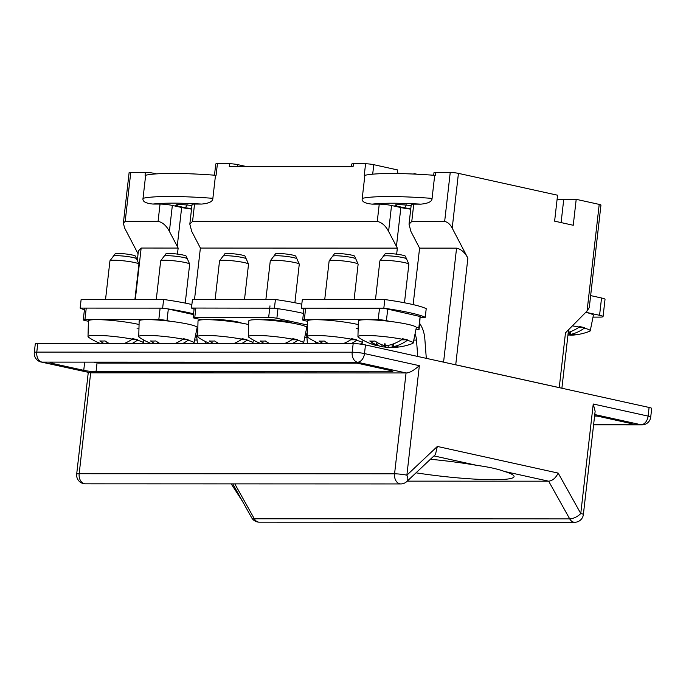 <?xml version="1.0" encoding="UTF-8"?>
<svg xmlns="http://www.w3.org/2000/svg" width="686" height="686" viewBox="0 0 686 686"><rect width="100%" height="100%" fill="white"/><g stroke="black" fill="none" stroke-linecap="round" stroke-linejoin="round"><path stroke-width="1.03" d="M307.602 321.314L304.413 320.611A5.84 0.635 6.5 0 1 302.672 319.95A5.84 0.635 6.5 0 1 304.335 319.693L378.209 319.719A5.84 0.635 6.5 0 1 386.407 320.636L389.759 321.374M416.179 327.196L418.837 327.788L419.009 329.7L416.033 329.04M356.205 328.225L358.169 328.225M417.731 356.454L416.496 340.093A14.586 10.479 90 0 0 415.021 334.022M419.009 329.7L419.712 323.475A26.257 18.865 -90 0 1 424.831 338.875L426.16 356.437A5.84 4.193 90 0 0 426.563 358.401M419.712 323.475L420.124 316.512L418.837 327.788M302.672 319.95L303.992 308.426A5.84 0.635 -173.5 0 1 305.647 308.168L379.521 308.194A5.84 0.635 -173.5 0 1 387.727 309.112L420.124 316.512M201.873 319.805L194.875 318.27A5.84 0.635 6.5 0 1 193.135 317.609A5.84 0.635 6.5 0 1 194.79 317.352L268.672 317.378A5.84 0.635 6.5 0 1 276.87 318.295L307.508 325.044M307.457 326.913L305.63 326.51M292.33 323.132A15.169 1.646 -173.5 0 0 288.36 321.94A15.169 1.646 -173.5 0 0 263.304 319.856M241.583 323.115A15.169 1.646 -173.5 0 0 237.622 321.923A15.169 1.646 -173.5 0 0 212.566 319.839M307.397 343.549L306.959 337.752A14.586 10.479 90 0 0 305.759 332.35M315.697 341.877L315.826 343.549M88.4 321.28L85.013 320.534A5.84 0.635 6.5 0 1 83.272 319.873A5.84 0.635 6.5 0 1 84.927 319.625L158.809 319.65A5.84 0.635 6.5 0 1 167.007 320.559L170.119 321.245M197.028 327.179L197.851 327.359M197.8 329.229L196.831 329.014M137.003 328.148L138.966 328.157M197.354 343.515L197.096 340.016A14.586 10.479 90 0 0 195.759 334.271M205.646 341.619L205.791 343.515M200.312 319.976L200.372 319.479M83.272 319.873L84.584 308.348A5.84 0.635 -173.5 0 1 86.247 308.1L160.121 308.125A5.84 0.635 -173.5 0 1 168.319 309.034L193.478 314.582M139.061 324.512A29.181 3.173 -173.5 0 0 137.697 324.195A29.181 3.173 -173.5 0 0 106.219 319.993A29.181 3.173 -173.5 0 0 88.417 320.919L88.014 336.586A27.8 3.018 6.5 0 1 103.372 335.6A27.8 3.018 6.5 0 1 132.312 339.158A58.344 39.745 106.1 0 1 124.26 343.489M100.413 343.48A58.353 58.353 0 0 1 88.511 337.229A27.8 3.018 6.5 0 1 88.014 336.586M132.072 343.489A58.344 40.337 -81.3 0 0 137.329 340.265L137.406 339.733A27.852 3.027 6.5 0 0 135.073 339.184A27.852 3.027 6.5 0 0 132.432 338.635L132.312 339.158M137.329 340.265A27.8 3.018 6.5 0 1 143.254 342.88A27.8 3.018 6.5 0 1 142.628 343.394A58.353 58.353 0 0 1 142.371 343.497M103.929 343.48A58.344 42.163 -86.1 0 1 99.839 340.933A58.207 34.712 129.9 0 0 105.018 340.933A58.344 41.572 -93.8 0 0 109.211 343.48M131.455 339.733L137.406 339.733M134.902 299.465L138.924 264.17A14.586 1.586 -173.5 0 0 138.906 264.067A14.586 1.586 -173.5 0 0 129.568 261.606A14.586 1.586 -173.5 0 0 114.082 260.234A14.586 1.586 -173.5 0 0 109.974 260.766A14.586 1.586 -173.5 0 0 109.94 260.869L105.541 299.456M138.906 264.067L135.416 256.11A10.213 1.106 -173.5 0 0 128.882 254.386A10.213 1.106 -173.5 0 0 118.035 253.434A10.213 1.106 -173.5 0 0 115.171 253.803L109.974 260.766M113.404 256.204A11.671 1.269 6.5 0 1 116.723 255.698A11.671 1.269 6.5 0 1 133.118 257.524A11.671 1.269 6.5 0 1 136.6 258.845M182.819 343.506A58.344 40.337 -81.3 0 0 188.067 340.282A27.8 3.018 6.5 0 1 194.001 342.897L197.131 327.539A29.181 3.173 -173.5 0 0 188.444 324.212A29.181 3.173 -173.5 0 0 156.957 320.002A29.181 3.173 -173.5 0 0 139.155 320.937L138.752 336.603A27.8 3.018 6.5 0 1 154.118 335.617A27.8 3.018 6.5 0 1 183.059 339.176A58.344 39.745 106.1 0 1 174.999 343.506M151.16 343.497A58.353 58.353 0 0 1 139.249 337.246A27.8 3.018 6.5 0 1 138.752 336.603M188.067 340.282L188.144 339.75A27.852 3.027 6.5 0 0 185.812 339.201A27.852 3.027 6.5 0 0 183.171 338.652L183.059 339.176M194.001 342.897A27.8 3.018 6.5 0 1 193.366 343.412A58.353 58.353 0 0 1 193.109 343.515M154.667 343.497A58.344 42.163 -86.1 0 1 150.577 340.951A58.207 34.712 129.9 0 0 155.756 340.951A58.344 41.572 -93.8 0 0 159.958 343.497M182.202 339.75L188.144 339.75M185.237 303.092L189.67 264.187A14.586 1.586 -173.5 0 0 189.653 264.084A14.586 1.586 -173.5 0 0 180.307 261.623A14.586 1.586 -173.5 0 0 164.82 260.251A14.586 1.586 -173.5 0 0 160.721 260.783A14.586 1.586 -173.5 0 0 160.678 260.886L156.279 299.473M189.653 264.084L186.163 256.127A10.213 1.106 -173.5 0 0 179.621 254.403A10.213 1.106 -173.5 0 0 168.782 253.451A10.213 1.106 -173.5 0 0 165.909 253.82L160.721 260.783M164.143 256.221A11.671 1.269 6.5 0 1 167.461 255.715A11.671 1.269 6.5 0 1 183.857 257.542A11.671 1.269 6.5 0 1 187.338 258.862M248.658 324.547A29.181 3.173 -173.5 0 0 247.303 324.238A29.181 3.173 -173.5 0 0 215.816 320.028A29.181 3.173 -173.5 0 0 198.014 320.954L197.611 336.629A27.8 3.018 6.5 0 1 212.977 335.643A27.8 3.018 6.5 0 1 241.918 339.201A58.344 39.745 106.1 0 1 233.857 343.523M210.019 343.515A58.353 58.353 0 0 1 198.108 337.263A27.8 3.018 6.5 0 1 197.611 336.629M241.678 343.532A58.344 40.337 -81.3 0 0 246.926 340.299L247.003 339.767A27.852 3.027 6.5 0 0 244.67 339.218A27.852 3.027 6.5 0 0 242.029 338.67L241.918 339.201M246.926 340.299A27.8 3.018 6.5 0 1 252.86 342.923A27.8 3.018 6.5 0 1 252.225 343.429A58.353 58.353 0 0 1 251.968 343.532M213.526 343.515A58.344 42.163 -86.1 0 1 209.436 340.968A58.207 34.712 129.9 0 0 214.615 340.976A58.344 41.572 -93.8 0 0 218.817 343.523M241.06 339.767L247.003 339.767M244.508 299.482L248.529 264.204A14.586 1.586 -173.5 0 0 248.512 264.101A14.586 1.586 -173.5 0 0 239.174 261.64A14.586 1.586 -173.5 0 0 223.679 260.268A14.586 1.586 -173.5 0 0 219.58 260.809A14.586 1.586 -173.5 0 0 219.537 260.903L215.147 299.439M248.512 264.101L245.022 256.152A10.213 1.106 -173.5 0 0 238.479 254.429A10.213 1.106 -173.5 0 0 227.641 253.468A10.213 1.106 -173.5 0 0 224.768 253.846L219.58 260.809M223.001 256.238A11.671 1.269 6.5 0 1 226.32 255.732A11.671 1.269 6.5 0 1 242.715 257.567A11.671 1.269 6.5 0 1 246.197 258.879M590.234 330.781A27.8 3.018 6.5 0 1 589.6 331.295A58.353 58.353 0 0 1 573.813 335.034A58.344 41.572 -93.8 0 1 570.555 335.162L569.208 334.982A58.336 57.581 -41.2 0 0 575.108 334.536A58.336 57.838 -139.1 0 1 569.2 334.862L570.495 334.434A58.344 40.337 -81.3 0 0 584.301 328.165A27.8 3.018 6.5 0 1 590.234 330.781L593.364 315.423A29.181 3.173 -173.5 0 0 585.767 312.344M572.39 325.867A27.8 3.018 6.5 0 1 579.293 327.059A58.344 39.745 106.1 0 1 568.248 332.436M584.301 328.165L584.378 327.634A27.852 3.027 6.5 0 0 582.045 327.085A27.852 3.027 6.5 0 0 579.404 326.536L579.293 327.059M578.435 327.625L584.378 327.634M569.166 333.276L569.208 334.982A58.344 42.163 -86.1 0 1 567.948 335.085M292.416 343.54A58.344 40.337 -81.3 0 0 297.664 340.316A27.8 3.018 6.5 0 1 303.598 342.94L306.728 327.574A29.181 3.173 -173.5 0 0 298.041 324.255A29.181 3.173 -173.5 0 0 266.554 320.045A29.181 3.173 -173.5 0 0 248.752 320.971L248.349 336.646A27.8 3.018 6.5 0 1 263.716 335.66A27.8 3.018 6.5 0 1 292.656 339.218A58.344 39.745 106.1 0 1 284.596 343.54M260.757 343.532A58.353 58.353 0 0 1 248.855 337.28A27.8 3.018 6.5 0 1 248.349 336.646M297.664 340.316L297.741 339.784A27.852 3.027 6.5 0 0 295.409 339.236A27.852 3.027 6.5 0 0 292.768 338.687L292.656 339.218M303.598 342.94A27.8 3.018 6.5 0 1 302.963 343.446A58.353 58.353 0 0 1 302.706 343.549M264.273 343.532A58.344 42.163 -86.1 0 1 260.174 340.985A58.207 34.712 129.9 0 0 265.353 340.985A58.344 41.572 -93.8 0 0 269.555 343.54M291.799 339.784L297.741 339.784M294.877 302.74L299.268 264.221A14.586 1.586 -173.5 0 0 299.25 264.119A14.586 1.586 -173.5 0 0 289.912 261.658A14.586 1.586 -173.5 0 0 274.417 260.286A14.586 1.586 -173.5 0 0 270.318 260.826A14.586 1.586 -173.5 0 0 270.275 260.92L265.876 299.516M299.25 264.119L295.76 256.17A10.213 1.106 -173.5 0 0 289.218 254.446A10.213 1.106 -173.5 0 0 278.379 253.486A10.213 1.106 -173.5 0 0 275.506 253.863L270.318 260.826M273.748 256.255A11.671 1.269 6.5 0 1 277.058 255.749A11.671 1.269 6.5 0 1 293.462 257.584A11.671 1.269 6.5 0 1 296.935 258.896M358.264 324.581A29.181 3.173 -173.5 0 0 356.9 324.272A29.181 3.173 -173.5 0 0 325.413 320.062A29.181 3.173 -173.5 0 0 307.611 320.988L307.208 336.663A27.8 3.018 6.5 0 1 322.574 335.677A27.8 3.018 6.5 0 1 351.515 339.236A58.344 39.745 106.1 0 1 343.454 343.557M319.616 343.557A58.353 58.353 0 0 1 307.714 337.306A27.8 3.018 6.5 0 1 307.208 336.663M351.275 343.566A58.344 40.337 -81.3 0 0 356.523 340.342L356.6 339.802A27.852 3.027 6.5 0 0 354.268 339.253A27.852 3.027 6.5 0 0 351.626 338.704L351.515 339.236M356.523 340.342A27.8 3.018 6.5 0 1 362.457 342.957A27.8 3.018 6.5 0 1 361.822 343.472A58.353 58.353 0 0 1 360.201 344.072M323.132 343.557A58.344 42.163 -86.1 0 1 319.033 341.011A58.207 34.712 129.9 0 0 324.212 341.011A58.344 41.572 -93.8 0 0 328.414 343.557M350.657 339.802L356.6 339.802M354.105 299.542L358.126 264.239A14.586 1.586 -173.5 0 0 358.109 264.136A14.586 1.586 -173.5 0 0 348.771 261.675A14.586 1.586 -173.5 0 0 333.276 260.303A14.586 1.586 -173.5 0 0 329.177 260.843A14.586 1.586 -173.5 0 0 329.134 260.937L324.735 299.533M358.109 264.136L354.619 256.187A10.213 1.106 -173.5 0 0 348.076 254.463A10.213 1.106 -173.5 0 0 337.238 253.503A10.213 1.106 -173.5 0 0 334.365 253.88L329.177 260.843M332.607 256.272A11.671 1.269 6.5 0 1 335.917 255.775A11.671 1.269 6.5 0 1 352.321 257.602A11.671 1.269 6.5 0 1 355.794 258.922M413.195 342.974A27.8 3.018 6.5 0 1 412.56 343.489A58.353 58.353 0 0 1 396.774 347.227A58.344 41.572 -93.8 0 1 393.524 347.348L392.169 347.176A58.336 57.581 -41.2 0 0 398.069 346.73A58.336 57.838 -139.1 0 1 392.16 347.047L393.455 346.627A58.344 40.337 -81.3 0 0 407.261 340.359A27.8 3.018 6.5 0 1 413.195 342.974L416.325 327.616A29.181 3.173 -173.5 0 0 407.638 324.289A29.181 3.173 -173.5 0 0 376.151 320.079A29.181 3.173 -173.5 0 0 358.349 321.005L357.946 336.68A27.8 3.018 6.5 0 1 373.313 335.694A27.8 3.018 6.5 0 1 402.253 339.253A58.344 39.745 106.1 0 1 388.027 345.427L385.326 345.538A58.336 6.877 -84.2 0 1 384.82 343.806A58.336 4.313 97 0 1 384.203 345.418L381.536 344.706A58.344 41.572 -93.8 0 1 374.959 341.028A58.207 34.712 129.9 0 1 369.78 341.019A58.344 42.163 -86.1 0 0 376.211 344.706L377.497 345.418A58.336 57.581 138.8 0 1 371.838 343.797A58.336 57.838 40.9 0 0 377.514 345.538L376.28 345.427A58.344 39.745 106.1 0 1 373.733 344.758A58.353 58.353 0 0 1 358.452 337.323A27.8 3.018 6.5 0 1 357.946 336.68M407.261 340.359L407.338 339.819A27.852 3.027 6.5 0 0 405.006 339.27A27.852 3.027 6.5 0 0 402.365 338.721L402.253 339.253M385.523 344.012L384.357 343.883M401.396 339.819L407.338 339.819M392.126 345.47L392.169 347.176A58.344 42.163 -86.1 0 1 388.199 347.348L388.165 345.401M377.549 345.392A58.344 40.337 -81.3 0 0 381.708 346.627L384.349 347.047A58.336 6.877 95.8 0 0 385.086 346.722A58.336 4.313 -83 0 0 385.472 347.167L388.199 347.348M385.472 347.167L385.669 345.598L385.146 346.198L384.503 345.47L384.349 347.047M384.503 345.47L385.669 345.598M385.146 346.198L385.086 346.722M377.514 345.538L377.857 344.012M377.892 343.883L377.497 345.418M404.474 302.783L408.865 264.256A14.586 1.586 -173.5 0 0 408.847 264.153A14.586 1.586 -173.5 0 0 399.509 261.692A14.586 1.586 -173.5 0 0 384.023 260.32A14.586 1.586 -173.5 0 0 379.915 260.86A14.586 1.586 -173.5 0 0 379.873 260.954L375.482 299.55M408.847 264.153L405.357 256.204A10.213 1.106 -173.5 0 0 398.823 254.48A10.213 1.106 -173.5 0 0 387.976 253.52A10.213 1.106 -173.5 0 0 385.103 253.897L379.915 260.86M383.345 256.29A11.671 1.269 6.5 0 1 386.655 255.792A11.671 1.269 6.5 0 1 403.059 257.619A11.671 1.269 6.5 0 1 406.532 258.939M246.746 166.621L237.793 164.649A5.84 0.635 -173.5 0 0 229.596 163.731L217.411 163.731A5.84 0.635 -173.5 0 0 215.756 163.98L214.478 175.179M191.531 209.093A16.044 1.741 6.5 0 1 181.661 207.481L172.349 205.431A8.755 0.952 -173.5 0 0 160.044 204.059L152.944 204.051C145.578 203.348 142.276 201.427 143.04 198.288L145.664 175.23A113.79 12.365 -173.5 0 1 215.498 175.256L216.099 175.256L217.411 163.731M145.664 175.23L145.063 175.23L145.389 172.349L130.777 172.349A5.84 0.635 -173.5 0 0 129.122 172.598L123.36 223.19L125.195 221.338L158.08 221.346L160.044 204.059M453.935 364.438A8.755 0.952 6.5 0 1 455.727 364.789L559.244 387.607A8.755 0.952 6.5 0 1 560.625 387.959M587.07 311.024L599.212 204.402A5.84 0.635 -173.5 0 1 600.953 205.063L589.283 307.525L587.07 311.024L565.478 332.856L559.244 387.607M599.212 204.402L576.206 199.326L573.247 225.265L554.614 221.158L557.572 195.218L458.437 173.369A5.84 0.635 -173.5 0 0 450.239 172.452L435.627 172.443A5.84 0.635 -173.5 0 0 433.972 172.701L433.681 175.256M443.576 362.157L456.567 248.143C461.129 249.147 464.902 252.482 467.878 258.159L452.203 228.121C450.213 224.331 447.701 222.11 444.657 221.441L450.239 172.452M456.567 248.143L419.583 248.135L413.144 304.61M410.734 209.161A16.044 1.741 6.5 0 1 400.864 207.558L391.543 205.5A8.755 0.952 -173.5 0 0 379.247 204.128L372.138 204.128A107.951 11.731 6.5 0 1 392.195 203.219A107.951 11.731 6.5 0 1 420.852 204.145L413.752 204.136L411.78 221.432L409.019 224.202L410.914 231.439L419.583 248.135M411.78 221.432L444.657 221.441M396.654 254.172L397.348 248.126L388.593 231.439C385.609 225.754 381.836 222.418 377.274 221.424L379.247 204.128M189.842 223.97L192.063 204.445A8.755 0.952 -173.5 0 1 194.55 204.068L192.577 221.355L189.816 224.133L191.72 231.371L200.381 248.058L194.532 299.405M192.577 221.355L377.274 221.424M397.348 248.126L200.381 248.058M177.46 254.103L178.146 248.058L169.391 231.362C166.415 225.685 162.642 222.341 158.08 221.346M178.146 248.058L141.162 248.04L135.305 299.465M138.392 250.939L141.162 248.04M123.36 223.19L124.62 228.009L138.066 253.777M372.138 204.128C364.772 203.425 361.471 201.504 362.234 198.357L364.866 175.307A113.79 12.365 -173.5 0 1 434.701 175.324L435.301 175.324L435.627 172.443M364.866 175.307L364.266 175.307L365.578 163.774L353.401 163.774A5.84 0.635 -173.5 0 0 351.738 164.023L351.438 166.655M420.852 204.145C428.381 203.442 432.12 201.521 432.077 198.383L434.701 175.324M413.752 204.136A8.755 0.952 -173.5 0 0 411.266 204.522L409.036 224.039M411.137 205.611A14.003 1.518 -173.5 0 0 398.978 204.685A14.003 1.518 -173.5 0 0 395.11 205.131A14.003 1.518 -173.5 0 0 395.779 205.894L396.962 204.745M410.794 208.604A14.003 1.518 -173.5 0 1 404.611 207.841L395.779 205.894M229.596 163.731L229.261 166.612L353.067 166.655L353.401 163.774M194.55 204.068L201.658 204.068C209.179 203.373 212.917 201.452 212.874 198.314L215.498 175.256M416.968 174.218L414.558 173.687A14.586 1.586 6.5 0 1 412.903 174.021M402.502 173.644A14.586 1.586 6.5 0 1 397.297 173.044M397.237 173.541L397.648 169.957L373.776 164.691A5.84 0.635 -173.5 0 0 365.578 163.774M191.6 208.527A14.003 1.518 -173.5 0 1 185.409 207.772L176.576 205.826L177.768 204.668M191.943 205.543A14.003 1.518 -173.5 0 0 179.783 204.608A14.003 1.518 -173.5 0 0 175.908 205.063A14.003 1.518 -173.5 0 0 176.576 205.826M156.391 173.884L153.595 173.266A5.84 0.635 -173.5 0 0 145.389 172.349M185.409 207.772L187.252 204.78M404.611 207.841L406.446 204.848M561.097 222.581L563.755 199.326A14.586 1.586 6.5 0 1 557.092 199.454M563.755 199.326L576.206 199.326M303.889 309.257A58.353 6.337 6.5 0 1 301.343 308.168L383.826 308.194A58.353 6.337 6.5 0 1 409.971 312.765A58.353 6.337 6.5 0 1 425.234 317.326L420.106 317.318M425.234 317.326L426.22 308.674A58.353 6.337 -173.5 0 0 410.957 304.112A58.353 6.337 -173.5 0 0 384.812 299.55L302.329 299.525L301.343 308.168M383.826 308.194L384.812 299.55M194.095 309.172A58.353 6.337 6.5 0 1 191.48 308.048L274.426 308.177A58.353 6.337 6.5 0 1 300.485 312.747A58.353 6.337 6.5 0 1 303.418 313.425M301.797 304.181A58.353 6.337 -173.5 0 0 301.471 304.104A58.353 6.337 -173.5 0 0 275.412 299.533L192.466 299.405L191.48 308.048M274.426 308.177L275.412 299.533M84.421 309.78A58.353 6.337 6.5 0 1 80.151 308.091L162.642 308.125A58.353 6.337 6.5 0 1 188.779 312.687A58.353 6.337 6.5 0 1 193.572 313.811M191.883 304.524A58.353 6.337 -173.5 0 0 189.765 304.044A58.353 6.337 -173.5 0 0 163.628 299.473L81.137 299.448L80.151 308.091M162.642 308.125L163.628 299.473M585.844 312.267L599.573 315.294A11.671 1.269 -173.5 0 1 603.054 316.615A11.671 1.269 -173.5 0 1 599.736 317.112L593.021 317.112M590.637 295.597L601.545 297.998A11.671 1.269 6.5 0 1 605.026 299.319L603.054 316.615M52.685 363.494L83.743 370.337A8.755 0.952 -173.5 0 0 96.04 371.709L390.334 371.803A8.755 0.952 -173.5 0 0 392.821 371.426A8.755 0.952 -173.5 0 0 390.214 370.44L359.164 363.589A8.755 0.952 -173.5 0 0 346.859 362.217L52.565 362.122A8.755 0.952 -173.5 0 0 50.078 362.5A8.755 0.952 -173.5 0 0 52.685 363.494L52.839 362.122M93.845 362.139L98.038 363.065L356.823 363.151M259.274 522.166A8.755 8.755 0 0 1 251.633 517.681A8.755 3.739 -29.2 0 0 254.317 518.788A8.755 6.285 90 0 0 259.274 522.166L574.679 522.269A8.755 6.285 -90 0 1 569.714 518.89A8.755 3.739 -29.2 0 0 580.768 513.522A8.755 0.952 6.5 0 1 583.374 514.509L595.139 411.248L593.244 404.011L648.107 416.11A8.755 0.952 6.5 0 1 650.714 417.097L651.7 408.453A8.755 0.952 -173.5 0 0 649.093 407.458L365.475 344.938A8.755 0.952 -173.5 0 0 353.17 343.566L37.773 343.463A8.755 0.952 -173.5 0 0 35.286 343.84L34.3 352.484A8.755 0.952 6.5 0 1 36.787 352.107A8.755 6.285 90 0 0 42.009 362.122A8.755 6.011 102.4 0 1 41.109 362.019L90.663 372.841L406.061 372.952C408.993 373.158 413.418 370.732 419.352 365.672L406.875 475.184A8.755 5.042 46.7 0 1 406.789 481.546L435.447 454.518L437.342 446.449L558.181 473.091C555.729 478.013 552.556 480.715 548.654 481.195L504.39 471.436C497.736 468.975 488.595 466.96 476.984 465.391A72.356 7.863 -173.5 0 0 430.414 459.268M88.271 372.421L76.686 474.086A8.755 0.952 6.5 0 1 79.173 473.709L394.57 473.812A8.755 0.952 6.5 0 1 406.875 475.184L437.342 446.449M593.604 424.737L630.477 424.745A8.755 0.952 -173.5 0 0 632.964 424.368A8.755 0.952 -173.5 0 0 630.357 423.382L599.307 416.531A8.755 0.952 -173.5 0 0 594.633 415.75M231.216 483.879L242.561 501.44M416.042 472.825A72.356 7.863 -173.5 0 0 493.517 479.72A72.356 7.863 -173.5 0 0 514.071 476.59A72.356 7.863 -173.5 0 0 504.39 471.436M407.218 481.143L548.654 481.195L569.714 518.89L254.317 518.788L234.809 483.879M596.966 416.093L594.591 416.093M416.496 340.093L413.787 340.093M387.727 309.112L386.407 320.636M378.209 319.719L379.521 308.194M305.647 308.168L304.335 319.693M306.959 337.752L304.653 337.752M277.967 308.691L276.87 318.295M268.672 317.378L269.984 305.853M195.853 308.057L194.79 317.352M197.096 340.016L194.584 340.016M168.319 309.034L167.007 320.559M158.809 319.65L160.121 308.125M86.247 308.1L84.927 319.625M107.033 342.254L106.639 343.48M157.771 342.271L157.377 343.497M216.63 342.288L216.236 343.523M215.558 320.01A11.859 1.286 6.5 0 1 216.725 319.547M238.376 322.103A11.859 1.286 6.5 0 1 239.105 322.694M570.495 334.434L570.28 331.758M267.369 342.305L266.974 343.532M266.297 320.028A11.859 1.286 6.5 0 1 267.463 319.565M289.123 322.12A11.859 1.286 6.5 0 1 289.852 322.712M326.227 342.323L325.833 343.557M393.455 346.627L393.25 343.943M382.111 344.929L381.708 346.627M376.974 342.34L376.211 344.706M237.793 164.649L237.57 166.621M467.878 258.159L455.727 364.789M458.437 173.369L452.203 228.121M396.431 246.454L400.864 207.558M177.228 246.385L181.661 207.481M391.543 205.5L388.593 231.439M373.776 164.691L372.695 174.184M362.234 198.357A113.79 12.365 6.5 0 1 432.077 198.383M152.944 204.051A107.951 11.731 6.5 0 1 172.992 203.15A107.951 11.731 6.5 0 1 201.658 204.068M172.349 205.431L169.391 231.362M130.777 172.349L125.195 221.338M153.595 173.266L153.493 174.115M143.04 198.288A113.79 12.365 6.5 0 1 212.874 198.314M601.545 297.998L599.573 315.294M83.743 370.337L84.678 362.131M390.334 371.803L390.48 370.5M97.052 362.843L96.04 371.709M37.773 343.463L36.787 352.107L352.192 352.21A8.755 0.952 6.5 0 1 364.489 353.582L419.352 365.672M52.565 362.122L42.009 362.122L90.663 372.841L79.173 473.709A8.755 6.285 90 0 0 85.381 483.827L400.778 483.93A8.755 6.285 -90 0 1 394.57 473.812L406.061 372.952L357.415 362.225A8.755 6.285 -90 0 1 352.192 352.21L353.17 343.566M365.475 344.938L364.489 353.582A8.755 6.011 102.4 0 1 357.415 362.225L346.859 362.217M593.596 424.84L642.019 424.857A8.755 6.285 -90 0 1 641.033 424.754A8.755 6.011 -77.6 0 0 648.107 416.11L649.093 407.458M558.181 473.091L580.768 513.522L593.244 404.011M630.631 423.442L630.477 424.745L641.033 424.754L594.771 414.55M476.984 465.391L433.972 455.907M193.135 317.609L194.224 308.057M143.254 342.88L143.828 340.067M108.234 342.957L108.096 343.48M158.972 342.966L158.835 343.497M184.157 312.524L184.251 311.736M252.86 342.923L253.426 340.11M217.831 342.991L217.694 343.523M215.524 320.01L215.19 319.565M569.097 332.17L569.131 333.336M268.578 343.009L268.44 343.54M266.262 320.019L265.928 319.582M362.457 342.957L363.031 340.145M327.436 343.026L327.299 343.557M392.058 344.363L392.092 345.53M378.175 343.043L377.935 343.969M561.894 388.233L568.557 329.743M137.311 260.423L138.401 250.819M34.3 352.484A8.755 8.755 0 0 0 41.109 362.019M642.019 424.857A8.755 8.755 0 0 0 650.714 417.097M76.686 474.086A8.755 8.755 0 0 0 85.381 483.827M400.778 483.93A8.755 8.755 0 0 0 406.789 481.546M574.679 522.269A8.755 8.755 0 0 0 583.374 514.509M251.633 517.681L232.751 483.879"/></g></svg>
